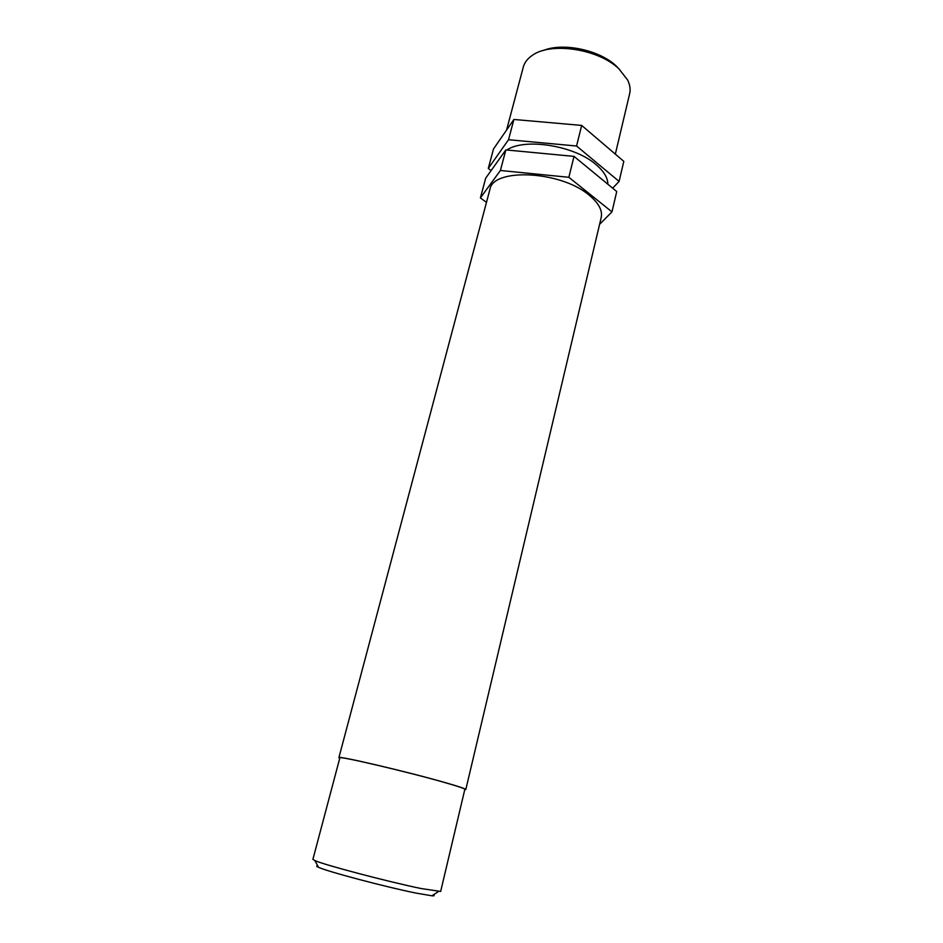 <?xml version="1.0" encoding="UTF-8"?>
<svg xmlns="http://www.w3.org/2000/svg" width="943" height="943" viewBox="0 0 943 943"><rect width="100%" height="100%" fill="white"/><g stroke="black" fill="none" stroke-linecap="round" stroke-linejoin="round"><path stroke-width="1.41" d="M486.482 202.368L480.4 197.912L500.403 170.483L568.853 177.296L611.972 211.88L599.595 224.304M500.403 170.483L505.849 149.913L485.68 178.203L480.4 197.912M505.849 149.913L574.016 156.385L616.734 191.523L611.972 211.88M574.016 156.385L568.853 177.296M491.114 170.565L488.297 168.42L508.536 139.717L576.574 146.012L619.103 181.421L612.667 188.164M619.103 181.421L623.806 161.359L581.666 125.419L513.9 119.466L493.495 148.982L488.297 168.42M513.9 119.466L508.536 139.717M581.666 125.419L576.574 146.012M506.568 130.075L523.306 67.047C524.473 62.698 527.267 58.949 531.699 55.802C549.828 41.586 598.357 48.659 618.938 68.886L627.555 79.884C629.971 84.752 630.667 89.373 629.641 93.758L615.331 154.133M619.881 69.782L616.298 66.081C599.701 50.014 562.924 42.223 543.239 50.533M317.732 865.851C316.082 865.851 316.341 866.334 318.51 867.301C326.962 871.426 386.182 887.127 416.193 893.115L431.965 895.803C434.334 895.98 434.794 895.673 433.332 894.895M421.285 888.565C388.681 881.917 323.909 864.825 314.868 860.558L312.899 859.344L339.845 757.901C336.957 755.26 410.453 772.506 446.723 783.103C458.769 786.592 464.816 788.666 464.852 789.303L440.664 891.441L421.285 888.565M339.739 758.29L338.891 757.665C335.944 754.966 410.606 772.494 447.418 783.244C459.63 786.792 465.771 788.89 465.807 789.539L464.769 789.692M338.891 757.665L489.877 189.578C492.635 167.63 560.696 170.707 589.127 195.142C598.664 203.004 602.683 210.478 601.198 217.538L465.807 789.539M506.792 150.008C524.756 137.702 574.358 145.564 595.882 164.471C603.815 171.178 607.799 177.756 607.858 184.215M498.599 160.074L504.835 151.328M431.965 895.803L438.354 891.583M318.51 867.301L314.868 860.558"/></g></svg>
